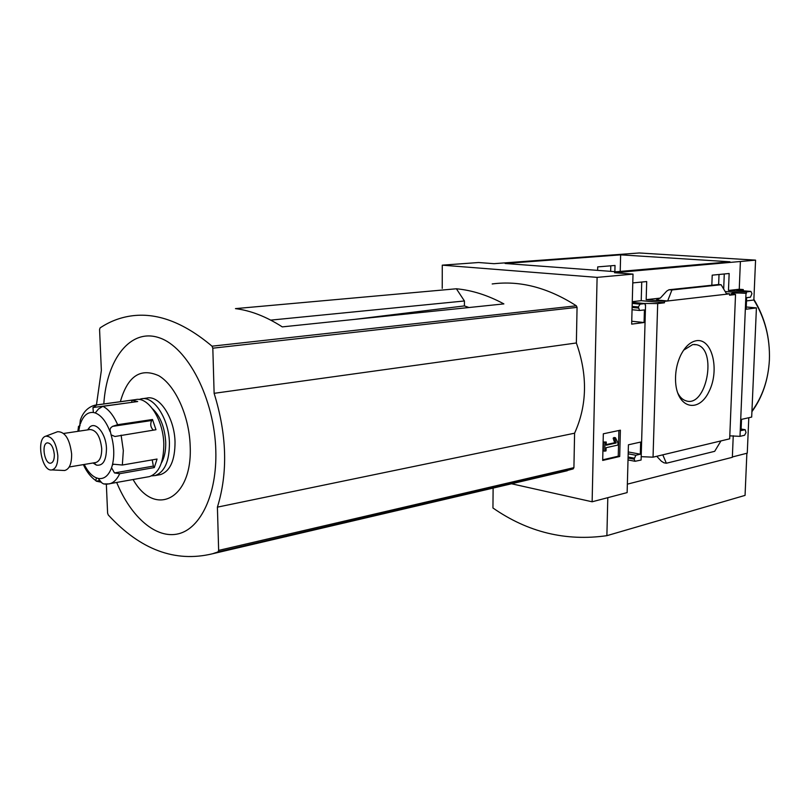 <?xml version="1.0" encoding="UTF-8"?>
<svg xmlns="http://www.w3.org/2000/svg" width="810" height="810" viewBox="0 0 810 810"><rect width="100%" height="100%" fill="white"/><g stroke="black" fill="none" stroke-linecap="round" stroke-linejoin="round"><path stroke-width="1.21" d="M724.272 273.972L723.684 289.028M641.733 282.042L641.216 300.672L632.276 301.674M729.962 261.792L616.329 271.765L505.116 263.483L620.642 254.846L729.962 261.792M620.217 271.421L620.642 254.846M614.871 271.654L615.023 265.457L597.709 266.895L597.628 270.368M645.124 304.945L645.165 303.568L640.062 304.155L638.351 306.98L639.546 310.463L644.426 309.936L644.072 322.522L631.668 324.132L633.015 274.114L614.517 272.727L755.568 260.142L753.857 300.014C764.964 318.127 770.138 338.134 769.389 360.035C768.285 379.809 762.473 396.839 751.943 411.105M442.23 288.38L442.27 265.164L478.568 262.521L493.999 263.675L639.242 252.973L755.568 260.142M442.27 265.164L597.102 277.374L592.13 501.785L627.132 492.601L628.428 444.801L640.659 442.058L640.305 454.197L635.84 455.25L634.129 459.179L635.081 461.295L641.095 460.029L645.55 304.985M633.015 274.114L597.102 277.374M711.838 285.211L712.213 275.157L729.152 273.496L728.473 290.456L746.445 291.904L746.395 293.25L725.173 291.529M746.395 293.25L746 293.301C737.333 292.795 732.341 292.957 731.005 293.777L735.531 294.516L729.567 295.215L729.618 293.838L726.388 293.574M610.659 271.34L610.791 265.812M632.782 282.913L646.694 281.556L646.178 299.68L664.494 301.34L664.443 302.788L641.216 300.672M664.443 302.788L657.69 303.578L643.808 303.436M645.165 303.568L632.256 302.363M696.387 340.706C712.233 337.942 719.918 370.15 709.033 391.483C698.706 413.626 677.18 408.473 675.621 382.188C675.094 372.499 676.826 363.447 680.815 355.023C685.128 346.599 690.322 341.83 696.387 340.706M641.196 456.668L653.042 457.174L657.69 303.578M653.042 457.174L729.678 438.828L735.531 294.516M729.618 293.838L664.494 301.34M660.302 298.1L646.178 299.68M667.653 300.976L656.373 299.963L660.606 297.786L666.711 291.114L668.949 289.767L671.935 289.96L667.653 300.976M743.236 290.8L743.286 289.565L739.246 289.241L728.473 290.456M739.246 289.241L740.38 261.6M619.701 456.486L620.379 430.191L603.318 433.806L602.691 460.434L619.701 456.486L618.253 456.202L618.901 430.505M729.8 435.841L740.006 436.357L746 293.301M740.006 436.357L744.572 435.264L746.01 432.631L745.21 429.705L741.049 430.576L741.525 419.367L751.68 417.079L756.418 307.891L746.152 309.228L746.638 297.655L750.445 297.199L751.943 293.666L750.921 291.418L746.445 291.904M743.286 289.565L737.08 290.324M469 307.517L464.413 305.917L464.434 300.976L456.384 288.775C472.139 290.253 487.964 295.296 503.881 303.902L282.275 326.886C266.389 316.659 250.776 310.564 235.447 308.62L456.384 288.775M354.496 319.393L464.413 305.917M464.434 300.976L270.732 320.122M592.13 501.785L511.545 483.772M492.186 283.956C519.848 280.29 547.894 287.57 576.335 305.795L577.064 307.365L212.817 348.189L214.123 393.326C226.942 434.788 228.035 472.726 217.404 507.141L218.649 550.395L217.981 551.934L212.412 553.797C175.122 562.727 140.413 549.788 108.277 514.978L107.608 513.145L106.343 484.188M557.989 472.898L573.156 468.919L573.915 467.643L574.594 433.198C587.179 405.314 587.766 375.233 576.366 342.974L577.064 307.365M733.242 435.76L732.351 457.306L627.365 484.157M732.372 456.962L747.265 453.154L748.794 417.727M756.418 307.891L746.253 306.99M720.961 440.913L714.683 451.322L666.367 463.239L662.783 454.845M656.728 456.293L661.365 461.214L663.866 462.773L666.367 463.239M669.111 289.747L718.581 284.523L721.113 284.725L726.742 294.172M746.871 453.256L745.058 495.386L606.882 535.673C565.805 541.495 527.826 532.261 492.946 507.981L493.118 488.086M746.506 300.915L753.857 300.014M607.804 497.674L606.882 535.673M683.62 350.183L692.692 344.564L696.549 344.726C717.822 348.847 706.462 408.331 685.847 400.768C682.455 399.674 679.701 396.961 677.595 392.627M618.01 443.141L615.478 437.744L614.608 438.443L616.137 442.989L606.174 445.196L606.255 442.017L604.969 442.3L604.756 451.16L606.042 450.876L606.113 447.697L617.959 445.054L618.01 443.141M614.608 438.443L613.16 438.18L614.021 437.491L615.478 437.744M606.255 442.017L603.511 442.027L603.308 450.886L604.756 451.16M603.511 442.027L604.969 442.3M613.16 438.18L614.679 442.726L616.137 442.989M614.679 442.726L606.194 444.599M613.808 440.508L615.256 440.772M602.711 459.817L618.253 456.202M751.913 411.683C762.453 397.204 768.275 379.991 769.389 360.035C770.148 337.942 764.984 317.723 753.887 299.366M640.305 454.197L628.236 451.94M644.072 322.522L631.749 321.236M721.113 284.725L671.935 289.96M148.179 476.837L149.435 476.604C158.993 473.222 163.782 462.318 163.802 443.91C163.336 419.651 148.119 396.292 135.523 399.624L96.451 404.949L101.361 370.413L99.569 329.508L100.096 327.898C109.461 321.651 119.607 317.692 130.542 316.022C156.32 312.113 183.485 322.167 212.028 346.184L212.817 348.189M576.366 342.974L214.123 393.326M574.594 433.198L217.404 507.141M502.038 486L500.357 486.395M286.365 536.554L284.685 536.878M103.812 403.947C106.636 359.245 130.359 328.04 158.963 337.679C187.535 346.72 214.549 398.824 215.814 450.684C217.08 494.09 200.688 528.454 178.453 533.8C156.198 539.268 131.098 517.276 116.721 482.547M120.346 401.699C127.646 376.164 140.454 367.507 158.76 375.708C175.325 385.307 189.287 416.026 190.178 445.895C192.831 499.233 154.892 518.096 133.113 479.571M718.642 284.533L719.027 274.489M152.209 459.888L153.363 466.094L154.305 467.572L157.049 459.047L122.34 465.031L113.572 464.231L112.387 465.011C114.585 455.726 114.159 445.682 111.102 434.869L109.978 429.756L110.778 427.771L112.509 426.384L151.662 420.522C150.032 424.187 150.589 427.386 153.343 430.13M154.305 467.572L119.688 473.698L114.493 472.939L111.567 467.765L112.387 465.011M101.159 482.203L96.279 481.17L95.793 480.583L96.451 477.819L98.172 478.426L101.857 482.892L103.609 483.924L109.421 483.874C113.653 482.78 117.075 479.388 119.688 473.698M110.008 431.568C106.14 421.463 101.22 415.257 95.236 412.938L98.577 408.898L102.91 406.326L137.7 401.537L131.696 400.191L96.977 404.929L92.958 407.551L131.949 402.337M111.102 434.869L114.939 436.499L155.965 429.725L152.513 419.499L117.632 424.703L112.509 426.384M81.364 417.494L80.352 419.995L79.582 426.627L78.398 427.397L78.448 426.526L79.755 426.333M80.149 425.28L78.448 426.526M95.236 412.938L93.363 412.482L92.958 407.551M106.15 484.188L103.609 483.924M159.276 474.822L160.542 474.589C170.151 471.207 174.98 460.363 175.031 442.068C174.606 417.96 159.378 394.764 146.721 398.095L142.439 398.682M151.531 475.875L155.014 475.591C164.592 472.21 169.401 461.335 169.432 442.979C168.996 418.8 153.768 395.523 141.143 398.854L139.026 399.492M161.423 462.864C164.501 457.528 165.928 450.583 165.706 442.027C164.734 427.366 160.36 416.289 152.584 408.807M93.039 462.986L96.4 465.102C102.931 466.094 106.292 460.566 106.474 448.517C106.14 433.704 95.732 420.846 89.566 427.285L87.591 429.887M95.388 462.591L95.904 462.5C99.853 461.092 101.787 456.425 101.706 448.507C100.227 436.286 96.309 429.958 89.951 429.533L63.676 433.461M62.937 470.428L64.608 470.509C69.407 469.243 71.746 463.735 71.634 453.975C69.721 439.05 65.043 431.629 57.601 431.7L57.166 431.872M57.834 455.564C56.163 442.614 52.144 436.155 45.755 436.195C35.761 438.605 41.806 472.017 51.85 469.921C55.951 468.818 57.945 464.039 57.834 455.564M54.321 454.531C53.399 447.029 51.06 443.131 47.314 442.847C40.925 443.769 44.763 465.021 50.969 463.107C53.298 462.257 54.412 459.402 54.321 454.531M152.513 419.499L151.662 420.522M131.696 400.191L131.929 402.195M640.062 304.155L632.235 303.416M657.558 299.822L656.373 299.963M750.698 291.408L736.796 290.294M744.815 429.695L741.12 429.097M634.129 459.179L628.064 458.025M634.159 458.166L628.094 457.012M635.84 455.25L628.185 453.813M638.331 308.043L632.124 307.446M638.351 306.98L632.154 306.393M718.581 284.523L669.364 289.747M576.335 305.795L212.028 346.184M573.915 467.643L218.649 550.395M573.156 468.919L217.981 551.934M122.34 465.031L123.333 450.552L121.105 435.132M107.092 484.167L149.435 476.604M96.977 404.929L95.185 405.121C83.47 408.139 80.868 419.286 80.342 419.995M117.632 424.703C113.572 415.429 108.672 409.303 102.91 406.326M79.582 426.627L78.752 431.214M93.363 412.482C87.52 411.946 83.177 415.753 80.352 423.893M98.172 478.426C104.034 479.399 108.499 475.845 111.567 467.765M84.23 464.464C87.672 471.41 91.702 475.875 96.309 477.859M96.279 481.17L99.832 480.533M114.493 472.939L153.363 466.094M696.549 344.726L694.079 344.442M744.997 429.675L741.12 429.047M635.081 461.295L628.013 459.938M750.769 291.408L737.019 290.304M639.546 310.463L632.063 309.734M567.263 470.731L212.412 553.797M78.398 427.397L77.871 431.345M95.782 480.583C90.75 477.09 86.609 471.764 83.369 464.616M160.542 474.589L155.014 475.591M93.899 462.844L96.4 465.102M88.179 429.796L89.566 427.285M95.904 462.5L69.204 466.995M51.85 469.921L64.608 470.509M45.755 436.195L57.601 431.7"/></g></svg>
